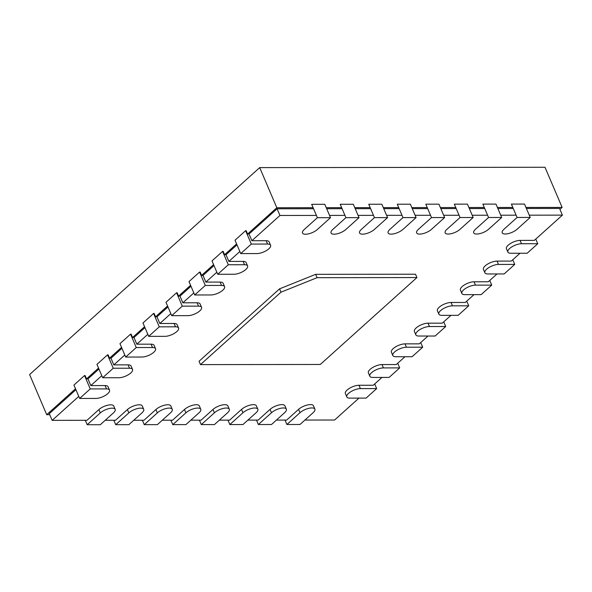 <?xml version="1.0" encoding="UTF-8"?>
<svg xmlns="http://www.w3.org/2000/svg" width="592" height="592" viewBox="0 0 592 592"><rect width="100%" height="100%" fill="white"/><g stroke="black" fill="none" stroke-linecap="round" stroke-linejoin="round"><path stroke-width="0.89" d="M330.506 217.678L317.386 217.693L304.266 229.489A9.043 3.448 156.9 0 0 302.505 233.033A9.043 3.448 156.9 0 0 308.669 233.825A9.043 3.448 156.9 0 0 317.393 229.474L330.506 217.678L324.801 204.299L311.673 204.314L317.386 217.693M359.033 217.649L345.913 217.664L332.793 229.459A9.043 3.448 156.9 0 0 331.039 232.996A9.043 3.448 156.9 0 0 337.203 233.796A9.043 3.448 156.9 0 0 345.92 229.444L359.033 217.649L353.328 204.27L340.208 204.284L345.913 217.664M387.568 217.612L374.44 217.627L361.327 229.422A9.043 3.448 156.9 0 0 359.566 232.967A9.043 3.448 156.9 0 0 365.73 233.759A9.043 3.448 156.9 0 0 374.447 229.407L387.568 217.612L381.862 204.233L368.735 204.247L374.44 217.627M416.095 217.582L402.974 217.597L389.854 229.393A9.043 3.448 156.9 0 0 388.1 232.93A9.043 3.448 156.9 0 0 394.265 233.729A9.043 3.448 156.9 0 0 402.982 229.378L416.095 217.582L410.389 204.203L397.269 204.218L402.974 217.597M444.629 217.545L431.501 217.56L418.389 229.356A9.043 3.448 156.9 0 0 416.627 232.9A9.043 3.448 156.9 0 0 422.792 233.692A9.043 3.448 156.9 0 0 431.509 229.341L444.629 217.545L438.916 204.166L425.796 204.181L431.501 217.56M473.156 217.508L460.036 217.53L446.916 229.326A9.043 3.448 156.9 0 0 445.154 232.863A9.043 3.448 156.9 0 0 451.319 233.655A9.043 3.448 156.9 0 0 460.043 229.311L473.156 217.508L467.451 204.136L454.323 204.151L460.036 217.53M501.683 217.479L488.563 217.493L475.45 229.289A9.043 3.448 156.9 0 0 473.689 232.834A9.043 3.448 156.9 0 0 479.853 233.625A9.043 3.448 156.9 0 0 488.57 229.274L501.683 217.479L495.978 204.099L482.857 204.114L488.563 217.493M530.217 217.442L517.09 217.456L503.977 229.252A9.043 3.448 156.9 0 0 502.216 232.797A9.043 3.448 156.9 0 0 508.38 233.588A9.043 3.448 156.9 0 0 517.097 229.237L530.217 217.442L524.512 204.062L511.384 204.077L517.09 217.456M256.987 253.561A9.043 3.448 156.9 0 0 268.842 248.795A9.043 3.448 156.9 0 0 270.603 245.258A9.043 3.448 156.9 0 0 267.569 244.045L251.311 244.067L240.722 253.583L256.987 253.561M233.973 274.259A9.043 3.448 156.9 0 0 245.828 269.493A9.043 3.448 156.9 0 0 247.589 265.949A9.043 3.448 156.9 0 0 244.563 264.742L228.297 264.757L217.715 274.281L233.973 274.259M210.967 294.957A9.043 3.448 156.9 0 0 222.821 290.184A9.043 3.448 156.9 0 0 224.583 286.646A9.043 3.448 156.9 0 0 221.549 285.433L205.291 285.455L194.701 294.971L210.967 294.957M187.953 315.647A9.043 3.448 156.9 0 0 199.807 310.881A9.043 3.448 156.9 0 0 201.569 307.337A9.043 3.448 156.9 0 0 198.542 306.131L182.277 306.145L171.695 315.669L187.953 315.647M164.946 336.345A9.043 3.448 156.9 0 0 176.801 331.579A9.043 3.448 156.9 0 0 178.562 328.035A9.043 3.448 156.9 0 0 175.528 326.821L159.27 326.843L148.681 336.36L164.946 336.345M141.932 357.035A9.043 3.448 156.9 0 0 153.787 352.27A9.043 3.448 156.9 0 0 155.548 348.732A9.043 3.448 156.9 0 0 152.521 347.519L136.256 347.541L125.674 357.057L141.932 357.035M118.925 377.733A9.043 3.448 156.9 0 0 130.78 372.967A9.043 3.448 156.9 0 0 132.541 369.423A9.043 3.448 156.9 0 0 129.507 368.217L113.25 368.231L102.66 377.755L118.925 377.733M95.911 398.431A9.043 3.448 156.9 0 0 107.766 393.658A9.043 3.448 156.9 0 0 109.527 390.121A9.043 3.448 156.9 0 0 106.501 388.907L90.236 388.929L79.654 398.446L95.911 398.431M304.947 420.046L334.598 420.017L358.944 398.12M346.801 396.914A9.043 3.448 -23.1 0 1 350.886 391.675A9.043 3.448 -23.1 0 1 360.417 388.611L376.675 388.589L366.093 398.105L349.835 398.127A9.043 3.448 -23.1 0 1 346.801 396.914L345.373 393.569A9.043 3.448 -23.1 0 1 349.458 388.33A9.043 3.448 -23.1 0 1 358.989 385.266L373.256 385.244L381.951 377.422M369.815 376.223A9.043 3.448 -23.1 0 1 373.9 370.977A9.043 3.448 -23.1 0 1 383.424 367.913L399.689 367.891L389.107 377.415L372.842 377.43A9.043 3.448 -23.1 0 1 369.815 376.223L368.387 372.879A9.043 3.448 -23.1 0 1 372.472 367.632A9.043 3.448 -23.1 0 1 382.003 364.568L396.263 364.554L404.965 356.724M392.822 355.526A9.043 3.448 -23.1 0 1 396.906 350.286A9.043 3.448 -23.1 0 1 406.438 347.215L422.703 347.201L412.113 356.717L395.856 356.739A9.043 3.448 -23.1 0 1 392.822 355.526L391.401 352.181A9.043 3.448 -23.1 0 1 395.478 346.942A9.043 3.448 -23.1 0 1 405.009 343.871L419.277 343.856L427.979 336.034M415.836 334.835A9.043 3.448 -23.1 0 1 419.92 329.589A9.043 3.448 -23.1 0 1 429.444 326.525L445.709 326.503L435.127 336.027L418.862 336.041A9.043 3.448 -23.1 0 1 415.836 334.835L414.407 331.49A9.043 3.448 -23.1 0 1 418.492 326.244A9.043 3.448 -23.1 0 1 428.023 323.18L442.283 323.158L450.986 315.336M438.842 314.137A9.043 3.448 -23.1 0 1 442.927 308.891A9.043 3.448 -23.1 0 1 452.458 305.827L468.723 305.812L458.134 315.329L441.876 315.351A9.043 3.448 -23.1 0 1 438.842 314.137L437.421 310.793A9.043 3.448 -23.1 0 1 441.499 305.546A9.043 3.448 -23.1 0 1 451.03 302.482L465.297 302.468L474 294.646M461.856 293.44A9.043 3.448 -23.1 0 1 465.941 288.2A9.043 3.448 -23.1 0 1 475.465 285.137L491.73 285.115L481.148 294.631L464.883 294.653A9.043 3.448 -23.1 0 1 461.856 293.44L460.428 290.095A9.043 3.448 -23.1 0 1 464.513 284.856A9.043 3.448 -23.1 0 1 474.044 281.792L488.304 281.77L497.006 273.948M484.863 272.749A9.043 3.448 -23.1 0 1 488.948 267.503A9.043 3.448 -23.1 0 1 498.479 264.439L514.744 264.417L504.155 273.941L487.897 273.955A9.043 3.448 -23.1 0 1 484.863 272.749L483.442 269.404A9.043 3.448 -23.1 0 1 487.519 264.158A9.043 3.448 -23.1 0 1 497.051 261.094L511.318 261.079L520.02 253.25M507.877 252.051A9.043 3.448 -23.1 0 1 511.962 246.812A9.043 3.448 -23.1 0 1 521.485 243.741L537.751 243.726L527.169 253.243L510.903 253.265A9.043 3.448 -23.1 0 1 507.877 252.051L506.449 248.707A9.043 3.448 -23.1 0 1 510.533 243.467A9.043 3.448 -23.1 0 1 520.065 240.396L534.324 240.382L562.4 215.133L529.248 215.177M516.128 215.192L500.721 215.207M487.593 215.222L472.187 215.244M459.066 215.259L443.66 215.273M430.532 215.288L415.125 215.31M402.005 215.325L386.598 215.34M373.471 215.355L358.071 215.377M344.944 215.392L329.537 215.407M316.417 215.429L279.949 215.466L251.881 240.715L249.025 234.025L247.597 234.032L276.827 207.748L313.124 207.703M270.603 245.258L269.175 241.913A9.043 3.448 156.9 0 0 266.148 240.7L251.881 240.715M239.849 251.533L228.867 261.412L226.018 254.723L237 244.844M247.589 265.949L246.161 262.604A9.043 3.448 156.9 0 0 243.134 261.398L228.867 261.412M216.842 272.231L205.861 282.103L203.004 275.421L213.986 265.542M224.583 286.646L223.154 283.302A9.043 3.448 156.9 0 0 220.128 282.088L205.861 282.103M193.828 292.922L182.847 302.801L179.998 296.111L190.979 286.232M201.569 307.337L200.14 303.992A9.043 3.448 156.9 0 0 197.114 302.786L182.847 302.801M170.822 313.619L159.84 323.498L156.984 316.809L167.965 306.93M178.562 328.035L177.134 324.69A9.043 3.448 156.9 0 0 174.1 323.476L159.84 323.498M147.808 334.317L136.826 344.189L133.977 337.499L144.959 327.628M155.548 348.732L154.12 345.388A9.043 3.448 156.9 0 0 151.093 344.174L136.826 344.189M124.801 355.008L113.819 364.887L110.963 358.197L121.945 348.318M132.541 369.423L131.113 366.078A9.043 3.448 156.9 0 0 128.079 364.872L113.819 364.887M101.787 375.705L90.805 385.584L87.956 378.895L98.938 369.016M109.527 390.121L108.099 386.776A9.043 3.448 156.9 0 0 105.073 385.562L90.805 385.584M78.78 396.396L52.148 420.35L86.957 420.305L98.879 409.59L100.3 412.935A9.043 3.448 -23.1 0 1 109.024 408.584A9.043 3.448 -23.1 0 1 115.188 409.375A9.043 3.448 -23.1 0 1 113.427 412.913L100.307 424.716L87.187 424.73L100.3 412.935M115.188 409.375L113.76 406.031A9.043 3.448 156.9 0 0 107.596 405.239A9.043 3.448 156.9 0 0 98.879 409.59M105.235 420.283L115.484 420.276L127.406 409.553L128.834 412.898A9.043 3.448 -23.1 0 1 137.551 408.547A9.043 3.448 -23.1 0 1 143.715 409.338A9.043 3.448 -23.1 0 1 141.954 412.883L128.841 424.679L115.714 424.693L128.834 412.898M143.715 409.338L142.287 405.994A9.043 3.448 156.9 0 0 136.123 405.202A9.043 3.448 156.9 0 0 127.406 409.553M133.762 420.253L144.019 420.239L155.933 409.516L157.361 412.861A9.043 3.448 -23.1 0 1 166.078 408.51A9.043 3.448 -23.1 0 1 172.242 409.309A9.043 3.448 -23.1 0 1 170.489 412.846L157.368 424.642L144.248 424.656L157.361 412.861M172.242 409.309L170.822 405.964A9.043 3.448 156.9 0 0 164.657 405.165A9.043 3.448 156.9 0 0 155.933 409.516M162.289 420.216L172.546 420.209L184.467 409.486L185.895 412.831A9.043 3.448 -23.1 0 1 194.613 408.48A9.043 3.448 -23.1 0 1 200.777 409.272A9.043 3.448 -23.1 0 1 199.016 412.816L185.903 424.612L172.775 424.627L185.895 412.831M200.777 409.272L199.349 405.927A9.043 3.448 156.9 0 0 193.184 405.135A9.043 3.448 156.9 0 0 184.467 409.486M190.824 420.187L201.08 420.172L212.994 409.449L214.422 412.794A9.043 3.448 -23.1 0 1 223.14 408.443A9.043 3.448 -23.1 0 1 229.304 409.242A9.043 3.448 -23.1 0 1 227.55 412.779L214.43 424.575L201.31 424.59L214.422 412.794M229.304 409.242L227.876 405.897A9.043 3.448 156.9 0 0 221.719 405.098A9.043 3.448 156.9 0 0 212.994 409.449M219.351 420.15L229.607 420.135L241.529 409.42L242.949 412.765A9.043 3.448 -23.1 0 1 251.674 408.413A9.043 3.448 -23.1 0 1 257.838 409.205A9.043 3.448 -23.1 0 1 256.077 412.75L242.964 424.545L229.837 424.56L242.949 412.765M257.838 409.205L256.41 405.86A9.043 3.448 156.9 0 0 250.246 405.069A9.043 3.448 156.9 0 0 241.529 409.42M247.885 420.113L258.134 420.105L270.056 409.383L271.484 412.728A9.043 3.448 -23.1 0 1 280.201 408.376A9.043 3.448 -23.1 0 1 286.365 409.168A9.043 3.448 -23.1 0 1 284.604 412.713L271.491 424.508L258.364 424.523L271.484 412.728M286.365 409.168L284.937 405.831A9.043 3.448 156.9 0 0 278.773 405.032A9.043 3.448 156.9 0 0 270.056 409.383M276.412 420.083L286.669 420.068L298.583 409.353L300.011 412.698A9.043 3.448 -23.1 0 1 308.735 408.347A9.043 3.448 -23.1 0 1 314.892 409.139A9.043 3.448 -23.1 0 1 313.138 412.676L300.018 424.479L286.898 424.494L300.011 412.698M314.892 409.139L313.471 405.794A9.043 3.448 156.9 0 0 307.307 405.002A9.043 3.448 156.9 0 0 298.583 409.353M279.579 288.837L199.038 361.268L200.466 364.613L320.294 364.472L416.938 277.559L415.51 274.214L315.654 274.333L279.579 288.837L281 292.182L200.466 364.613M75.532 388.781L46.716 414.696L29.6 374.558L259.703 167.61L545.003 167.27L562.126 207.407L525.955 207.452M559.943 209.368L562.126 207.407M512.827 207.466L497.421 207.489M484.3 207.503L468.894 207.518M455.773 207.533L440.367 207.555M427.239 207.57L411.832 207.585M398.712 207.6L383.305 207.622M370.178 207.637L354.771 207.651M341.651 207.666L326.244 207.688M313.56 208.739L277.1 208.776L249.025 234.025M562.4 215.133L559.544 208.443L526.392 208.488M513.271 208.502L497.865 208.517M484.744 208.532L469.338 208.554M456.21 208.569L440.803 208.584M427.683 208.599L412.276 208.621M399.149 208.636L383.742 208.65M370.622 208.665L355.215 208.687M342.087 208.702L326.688 208.724M46.716 414.696L49.735 414.689M75.924 389.706L49.299 413.66L52.148 420.35M236.6 243.919L224.59 254.723L226.018 254.723M213.594 264.617L201.576 275.421L203.004 275.421M190.58 285.307L178.569 296.111L179.998 296.111M167.573 306.005L155.555 316.809L156.984 316.809M144.559 326.703L132.549 337.507L133.977 337.499M121.552 347.393L109.535 358.197L110.963 358.197M98.538 368.091L86.528 378.895L87.956 378.895M259.703 167.61L276.827 207.748M240.722 253.583L235.017 240.204L245.606 230.688L246.176 230.688L247.597 234.032M79.654 398.446L73.948 385.066L84.53 375.55L85.1 375.55L86.528 378.895M102.66 377.755L96.955 364.376L107.544 354.852L108.114 354.852L109.535 358.197M125.674 357.057L119.969 343.678L130.551 334.162L131.121 334.162L132.549 337.507M148.681 336.36L142.975 322.988L153.565 313.464L154.135 313.464L155.555 316.809M171.695 315.669L165.989 302.29L176.571 292.766L177.141 292.766L178.569 296.111M194.701 294.971L188.996 281.592L199.585 272.076L200.155 272.076L201.576 275.421M217.715 274.281L212.01 260.902L222.592 251.378L223.162 251.378L224.59 254.723M277.1 208.776L279.949 215.466M84.53 375.55L90.236 388.929M107.544 354.852L113.25 368.231M130.551 334.162L136.256 347.541M153.565 313.464L159.27 326.843M176.571 292.766L182.277 306.145M199.585 272.076L205.291 285.455M222.592 251.378L228.297 264.757M245.606 230.688L251.311 244.067M374.699 383.949L376.675 388.589M397.706 363.251L399.689 367.891M420.72 342.561L422.703 347.201M443.734 321.863L445.709 326.503M466.74 301.165L468.723 305.812M489.754 280.475L491.73 285.115M512.761 259.777L514.744 264.417M535.775 239.087L537.751 243.726M85.3 420.305L87.187 424.73M113.834 420.276L115.714 424.693M142.361 420.239L144.248 424.656M170.888 420.209L172.775 424.627M199.423 420.172L201.31 424.59M227.95 420.142L229.837 424.56M256.484 420.105L258.364 424.523M285.011 420.076L286.898 424.494M416.938 277.559L317.083 277.678L315.654 274.333M317.083 277.678L281 292.182M105.073 385.562L106.501 388.907M128.079 364.872L129.507 368.217M151.093 344.174L152.521 347.519M174.1 323.476L175.528 326.821M197.114 302.786L198.542 306.131M220.128 282.088L221.549 285.433M243.134 261.398L244.563 264.742M266.148 240.7L267.569 244.045M358.989 385.266L360.417 388.611M382.003 364.568L383.424 367.913M405.009 343.871L406.438 347.215M428.023 323.18L429.444 326.525M451.03 302.482L452.458 305.827M474.044 281.792L475.465 285.137M497.051 261.094L498.479 264.439M520.065 240.396L521.485 243.741"/></g></svg>

